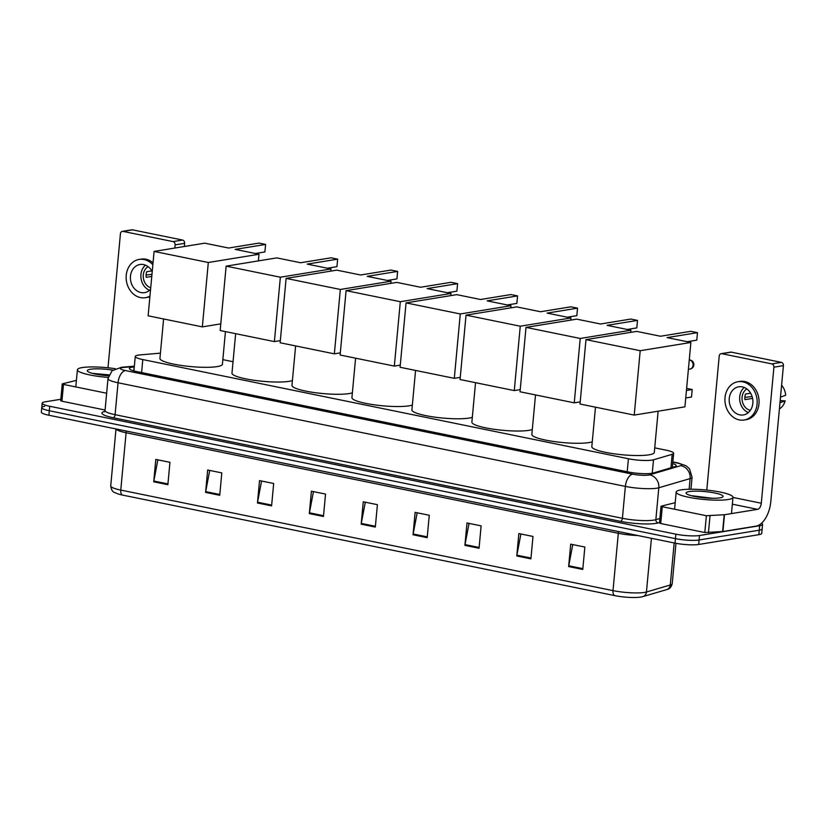 <?xml version="1.0" encoding="UTF-8"?>
<svg xmlns="http://www.w3.org/2000/svg" width="827" height="827" viewBox="0 0 827 827"><rect width="100%" height="100%" fill="white"/><g stroke="black" fill="none" stroke-linecap="round" stroke-linejoin="round"><path stroke-width="1.24" d="M160.428 353.139L140.021 354.907A17.109 2.884 5.3 0 0 138.161 355.134A17.109 2.884 5.3 0 0 135.266 356.437A17.109 2.884 5.3 0 0 142.802 359.569L628.417 458.758A17.109 2.884 5.3 0 0 653.495 459.791L672.186 454.302A17.109 2.884 5.3 0 0 673.643 453.31A17.109 2.884 5.3 0 0 666.107 450.177L654.726 447.852M233.049 361.719L222.845 359.642M134.294 366.94L134.15 366.95A17.109 2.884 5.3 0 0 132.279 367.178A17.109 2.884 5.3 0 0 129.384 368.491A17.109 2.884 5.3 0 0 136.92 371.612L628.21 471.959A17.109 2.884 5.3 0 0 653.289 472.992L674.78 466.686A17.109 2.884 5.3 0 0 676.238 465.694A17.109 2.884 5.3 0 0 672.692 463.554M761.502 523.253A17.109 2.884 -174.7 0 1 762.577 524.401A17.109 2.884 -174.7 0 1 759.682 525.714L699.497 535.514A17.109 2.884 -174.7 0 1 675.855 534.17L49.713 406.274A17.109 2.884 -174.7 0 1 42.177 403.152A17.109 2.884 -174.7 0 1 45.072 401.839L60.816 399.276M762.577 524.401L762.163 528.887A17.109 2.884 -174.7 0 1 759.269 530.19L699.084 539.99A17.109 2.884 -174.7 0 1 675.432 538.646L49.3 410.75A17.109 2.884 -174.7 0 1 41.763 407.628A17.109 2.884 -174.7 0 1 44.658 406.315M41.763 407.628L41.35 412.104A17.109 2.884 -174.7 0 0 48.886 415.237L675.018 543.122A17.109 2.884 -174.7 0 0 698.67 544.466L758.855 534.676A17.109 2.884 -174.7 0 0 761.75 533.363L762.163 528.887A17.109 2.884 -174.7 0 1 759.269 530.19L699.084 539.99A17.109 2.884 -174.7 0 1 675.432 538.646L49.3 410.75A17.109 2.884 -174.7 0 1 41.763 407.628L42.177 403.152M582.777 569.441L584.854 547.05L570.713 544.166L568.635 566.557L582.777 569.441M572.76 544.579L568.749 565.771A4.559 2.45 101.5 0 0 568.635 566.557M530.913 558.856L532.991 536.454L518.849 533.57L516.772 555.961L530.913 558.856M520.896 533.984L516.885 555.175A4.559 2.45 101.5 0 0 516.772 555.961M479.05 548.26L481.128 525.869L466.986 522.974L464.908 545.365L479.05 548.26M469.033 523.398L465.022 544.59A4.559 2.45 101.5 0 0 464.908 545.365M427.187 537.664L429.265 515.273L415.123 512.378L413.045 534.78L427.187 537.664M417.17 512.802L413.149 533.994A4.559 2.45 101.5 0 0 413.045 534.78M167.871 484.694L169.948 462.303L155.807 459.419L153.729 481.81L167.871 484.694M157.854 459.833L153.832 481.025A4.559 2.45 101.5 0 0 153.729 481.81M219.734 495.29L221.812 472.899L207.67 470.005L205.592 492.396L219.734 495.29M209.717 470.429L205.696 491.62A4.559 2.45 101.5 0 0 205.592 492.396M271.597 505.886L273.675 483.495L259.533 480.601L257.455 502.992L271.597 505.886M261.58 481.025L257.559 502.206A4.559 2.45 101.5 0 0 257.455 502.992M323.46 516.482L325.538 494.081L311.397 491.197L309.319 513.588L323.46 516.482M313.443 491.61L309.422 512.802A4.559 2.45 101.5 0 0 309.319 513.588M375.324 527.068L377.401 504.677L363.26 501.793L361.182 524.184L375.324 527.068M365.307 502.206L361.285 523.398A4.559 2.45 101.5 0 0 361.182 524.184M642.207 596.753A18.711 3.153 -174.7 0 1 640.098 597.177A18.711 3.153 -174.7 0 1 614.781 595.626L122.551 495.084A18.711 3.153 -174.7 0 1 117.672 493.833C114.477 491.962 112.017 493.399 110.725 485.904A22.815 3.846 5.3 0 0 120.773 490.08A5.706 3.06 101.5 0 0 122.551 495.084M108.172 377.412A28.521 4.807 -174.7 0 1 77.397 369.762A28.521 4.807 -174.7 0 1 82.214 367.581A28.521 4.807 -174.7 0 1 115.304 368.708M108.978 374.869L93.089 373.432M108.626 375.758A18.597 3.132 -174.7 0 1 87.497 371.23A18.597 3.132 -174.7 0 1 90.422 369.255A18.597 3.132 -174.7 0 1 112.844 370.114M107.799 375.696L96.449 374.269M106.642 393.228L63.493 384.421L61.932 401.209L60.681 400.692L62.242 383.893L63.493 384.421M105.081 410.027L61.932 401.209M122.334 231.374L131.834 229.823A2.853 2.357 80.8 0 1 132.547 229.844L123.047 231.384A2.853 2.357 -99.2 0 0 120.432 233.71L107.996 367.777M182.529 240.047A2.853 2.357 80.8 0 1 184.628 243.334L175.128 244.875A2.853 2.357 -99.2 0 0 173.029 241.598L182.529 240.047L132.547 229.844M184.328 246.498L184.628 243.334M173.029 241.598L123.047 231.384M175.128 244.875L174.828 248.048M76.404 380.368L62.242 383.893M152.22 271.597A14.255 11.785 -99.2 0 0 143.557 264.568A14.255 11.785 -99.2 0 0 139.97 264.495A14.255 11.785 -99.2 0 0 130.418 278.306A14.255 11.785 -99.2 0 0 140.962 292.562A14.255 11.785 -99.2 0 0 144.549 292.644A14.255 11.785 -99.2 0 0 150.586 289.264M145.438 265.136A14.255 11.785 -99.2 0 0 141.076 278.761A14.255 11.785 -99.2 0 0 149.532 290.287M151.837 270.905L146.699 271.732A11.413 9.428 80.8 0 0 146.172 277.334L151.775 276.425M148.074 266.635A11.413 9.428 -99.2 0 0 143.329 277.872A11.413 9.428 -99.2 0 0 150.721 287.806M152.85 264.795A19.393 16.033 -99.2 0 0 144.022 259.533A19.393 16.033 -99.2 0 0 139.143 259.43A19.393 16.033 -99.2 0 0 126.149 278.213A19.393 16.033 -99.2 0 0 140.497 297.596A19.393 16.033 -99.2 0 0 145.376 297.71L147.278 297.4A19.393 16.033 -99.2 0 0 149.894 296.697M153.036 262.81A19.393 16.033 -99.2 0 0 145.924 259.223A19.393 16.033 -99.2 0 0 141.045 259.12L139.143 259.43M145.376 297.71A19.393 16.033 -99.2 0 0 149.956 296.066M151.972 274.337L146.1 275.05M225.44 331.596L222.422 364.211A31.374 5.282 -174.7 0 1 217.108 366.609A31.374 5.282 -174.7 0 1 181.837 365.534A31.374 5.282 -174.7 0 1 159.942 358.411L163.601 318.964M235.188 249.382L265.601 244.43L258.996 243.086L228.593 248.038L204.776 243.169L154.091 251.418L208.311 262.5L258.996 254.251L235.188 249.382M255.316 253.496L264.898 251.935L265.601 244.43M258.996 254.251L258.386 260.887M208.311 262.5L202.346 326.882L220.778 323.874M202.346 326.882L148.126 315.8L154.091 251.418M292.407 380.554A31.374 5.282 -174.7 0 1 289.15 381.319A31.374 5.282 -174.7 0 1 253.879 380.255A31.374 5.282 -174.7 0 1 231.984 373.132L235.643 333.684M307.23 264.102L337.643 259.151L331.038 257.807L300.635 262.748L276.818 257.89L226.133 266.139L280.363 277.21L331.038 268.961L307.23 264.102M327.368 268.217L336.951 266.656L337.643 259.151M331.038 268.961L330.841 271.111M280.363 277.21L274.388 341.592L280.332 340.621M274.388 341.592L220.168 330.521L226.133 266.139M352.385 392.804A31.374 5.282 -174.7 0 1 349.128 393.569A31.374 5.282 -174.7 0 1 313.857 392.505A31.374 5.282 -174.7 0 1 291.962 385.382L295.621 345.934M367.209 276.352L397.611 271.401L391.016 270.057L360.603 274.998L336.796 270.14L286.111 278.389L340.331 289.46L391.016 281.211L367.209 276.352M387.336 280.467L396.919 278.906L397.611 271.401M391.016 281.211L390.82 283.361M340.331 289.46L334.356 353.842L340.31 352.871M334.356 353.842L280.136 342.771L286.111 278.389M412.353 405.054A31.374 5.282 -174.7 0 1 409.096 405.819A31.374 5.282 -174.7 0 1 373.825 404.754A31.374 5.282 -174.7 0 1 351.93 397.632L355.589 358.184M427.177 288.602L457.589 283.651L450.984 282.307L420.581 287.248L396.764 282.389L346.089 290.639L400.309 301.71L450.984 293.461L427.177 288.602M447.314 292.717L456.897 291.156L457.589 283.651M450.984 293.461L450.787 295.611M400.309 301.71L394.334 366.092L400.289 365.12M394.334 366.092L340.114 355.021L346.089 290.639M472.331 417.304A31.374 5.282 -174.7 0 1 469.074 418.069A31.374 5.282 -174.7 0 1 433.803 417.004A31.374 5.282 -174.7 0 1 411.908 409.882L415.567 370.434M487.155 300.852L517.557 295.901L510.962 294.557L480.549 299.498L456.742 294.639L406.057 302.889L460.277 313.96L510.962 305.711L487.155 300.852M507.282 304.967L516.865 303.406L517.557 295.901M510.962 305.711L510.766 307.861M460.277 313.96L454.302 378.342L460.257 377.37M454.302 378.342L400.082 367.271L406.057 302.889M532.299 429.554A31.374 5.282 -174.7 0 1 529.053 430.319A31.374 5.282 -174.7 0 1 493.781 429.254A31.374 5.282 -174.7 0 1 471.876 422.132L475.535 382.684M547.123 313.102L577.535 308.151L570.93 306.807L540.527 311.748L516.71 306.889L466.035 315.139L520.255 326.21L570.93 317.961L547.123 313.102M567.26 317.217L576.843 315.656L577.535 308.151M570.93 317.961L570.733 320.111M520.255 326.21L514.28 390.592L520.235 389.62M514.28 390.592L460.06 379.521L466.035 315.139M592.277 441.804A31.374 5.282 -174.7 0 1 589.02 442.569A31.374 5.282 -174.7 0 1 553.749 441.504A31.374 5.282 -174.7 0 1 531.854 434.382L535.514 394.934M607.101 325.352L637.503 320.4L630.908 319.057L600.495 323.998L576.688 319.139L526.003 327.389L580.223 338.46L630.908 330.211L607.101 325.352M627.228 329.466L636.811 327.905L637.503 320.4M630.908 330.211L630.712 332.361M580.223 338.46L574.248 402.842L580.203 401.87M574.248 402.842L520.028 391.771L526.003 327.389M658.127 411.205L654.302 452.421A31.374 5.282 -174.7 0 1 648.999 454.819A31.374 5.282 -174.7 0 1 613.727 453.754A31.374 5.282 -174.7 0 1 591.822 446.632L595.481 407.184M667.069 337.602L697.481 332.65L690.876 331.307L660.473 336.248L636.656 331.389L585.981 339.639L640.201 350.71L690.886 342.461L667.069 337.602M687.206 341.716L696.789 340.155L697.481 332.65M690.886 342.461L684.911 406.843L634.226 415.092L580.006 404.021L585.981 339.639M640.201 350.71L634.226 415.092M686.431 390.468L692.209 389.527L691.506 397.032L685.728 397.973M692.209 389.527L686.617 388.39M706.372 515.728L724.483 514.725L722.922 531.523L704.811 532.526L706.372 515.728L662.282 506.724L660.721 523.522L659.47 523.005L661.031 506.207L662.282 506.724M704.811 532.526L660.721 523.522M722.922 531.523L756.043 526.137A22.815 12.25 101.5 0 0 770.795 501.679L783.417 365.637L773.907 367.188L761.295 503.229A5.706 3.06 -78.5 0 1 757.604 509.339L724.483 514.725M721.113 353.677L730.623 352.137A2.853 2.357 80.8 0 1 731.337 352.147L721.837 353.698A2.853 2.357 -99.2 0 0 719.221 356.013L706.785 490.091M773.907 367.188A2.853 2.357 -99.2 0 0 771.818 363.901L781.319 362.36L731.337 352.147M781.319 362.36A2.853 2.357 80.8 0 1 783.417 365.637M771.818 363.901L721.837 353.698M675.194 502.682L661.031 506.207M742.346 386.881A14.255 11.785 -99.2 0 0 738.759 386.798A14.255 11.785 -99.2 0 0 729.197 400.609A14.255 11.785 -99.2 0 0 739.751 414.865A14.255 11.785 -99.2 0 0 743.339 414.947A14.255 11.785 -99.2 0 0 752.901 401.136A14.255 11.785 -99.2 0 0 742.346 386.881M744.228 387.45A14.255 11.785 -99.2 0 0 739.865 401.064A14.255 11.785 -99.2 0 0 748.321 412.601M750.627 393.207L745.478 394.045A11.413 9.428 80.8 0 0 744.962 399.637L752.58 398.407M746.864 388.938A11.413 9.428 -99.2 0 0 742.191 400.692A11.413 9.428 -99.2 0 0 750.347 410.347M744.166 420.013L746.068 419.702A19.393 16.033 -99.2 0 0 759.062 400.919A19.393 16.033 -99.2 0 0 744.713 381.526A19.393 16.033 -99.2 0 0 739.834 381.423L737.932 381.733A19.393 16.033 -99.2 0 0 724.938 400.516A19.393 16.033 -99.2 0 0 739.286 419.909A19.393 16.033 -99.2 0 0 744.166 420.013A19.393 16.033 -99.2 0 0 757.16 401.229A19.393 16.033 -99.2 0 0 742.811 381.836A19.393 16.033 -99.2 0 0 737.932 381.733M752.105 396.557L744.879 397.363M779.396 408.92L779.747 408.693A14.834 12.26 -99.2 0 0 785.133 400.868L780.171 400.619M779.975 402.739L785.133 400.868M781.598 385.237A14.834 12.26 -99.2 0 1 785.65 395.275L780.492 397.146M728.153 499.518A28.521 4.807 -174.7 0 1 696.086 498.536A28.521 4.807 -174.7 0 1 676.186 492.065A28.521 4.807 -174.7 0 1 681.003 489.884A28.521 4.807 -174.7 0 1 713.07 490.856A28.521 4.807 -174.7 0 1 732.98 497.337A28.521 4.807 -174.7 0 1 728.153 499.518M712.181 498.257L691.879 495.735M689.211 491.558A18.597 3.132 -174.7 0 1 711.613 492.427A18.597 3.132 -174.7 0 1 722.767 496.924A18.597 3.132 -174.7 0 1 719.945 497.844A18.597 3.132 -174.7 0 1 700.583 497.409A18.597 3.132 -174.7 0 1 686.286 493.543A18.597 3.132 -174.7 0 1 689.211 491.558M706.589 498.009L695.238 496.572M141.593 372.563L142.802 359.569M670.935 467.813L672.186 454.302M652.255 473.24L653.495 459.791M627.207 471.762L628.417 458.758M134.325 366.506L123.564 367.436A11.413 1.923 5.3 0 0 122.324 367.591A11.413 1.923 5.3 0 0 125.415 370.548L632.738 474.171A11.413 1.923 5.3 0 0 648.502 475.06A11.413 1.923 5.3 0 0 649.464 474.853L680.766 465.673A11.413 1.923 5.3 0 0 676.713 462.924L672.827 462.128M690.948 489.243L692.065 477.262A22.815 3.846 -174.7 0 1 690.121 478.585L658.809 487.765A22.815 3.846 -174.7 0 1 656.896 488.188A22.815 3.846 -174.7 0 1 625.367 486.4L118.044 382.767A22.815 3.846 -174.7 0 1 107.996 378.601L105.039 410.512A22.815 3.846 5.3 0 0 115.087 414.678L622.4 518.302A22.815 3.846 5.3 0 0 653.94 520.1A22.815 3.846 5.3 0 0 655.852 519.676L659.884 518.498M659.512 522.519L658.189 522.912A25.668 4.321 -174.7 0 1 620.56 521.361L113.237 417.738A2.853 1.53 101.5 0 0 115.087 414.678L118.044 382.767A11.413 6.12 -78.5 0 1 125.415 370.548M658.189 522.912A2.853 2.584 73.7 0 1 655.852 519.676L658.809 487.765A11.413 10.348 -106.3 0 0 649.464 474.853M113.237 417.738A25.668 4.321 -174.7 0 1 104.75 411.391M49.713 406.274L48.886 415.237M675.855 534.17L675.018 543.122M699.497 535.514L698.67 544.466M759.682 525.714L758.855 534.676M632.738 474.171A11.413 6.12 -78.5 0 0 625.367 486.4L622.4 518.302A2.853 1.53 101.5 0 1 620.56 521.361M680.766 465.673A11.413 10.348 -106.3 0 1 690.121 478.585L689.129 489.264M676.713 462.924A11.413 6.12 -78.5 0 1 677.964 462.944L672.847 461.9M123.564 367.436A11.413 8.229 -94.9 0 0 121.548 367.271L134.367 366.165M133.778 370.868L134.15 366.95M618.317 531.544A5.706 3.06 -78.5 0 1 618.317 533.291L126.086 432.748A22.815 3.846 -174.7 0 1 116.111 428.965M637.834 535.534A22.815 3.846 -174.7 0 1 618.317 533.291L613.003 590.623A22.815 3.846 5.3 0 0 646.445 591.998L670.273 584.999A22.815 3.846 5.3 0 0 672.217 583.676C671.359 587.098 669.519 589.072 666.686 589.62A5.706 5.179 -106.3 0 0 670.273 584.999L674.181 542.957M666.686 589.62L642.858 596.608A5.706 5.179 -106.3 0 0 646.445 591.998L651.428 538.305M614.781 595.626A5.706 3.06 -78.5 0 1 613.003 590.623L120.773 490.08L126.086 432.748A5.706 3.06 -78.5 0 0 126.086 431.001M375.396 526.282L361.285 523.398M323.533 515.686L309.422 512.802M271.669 505.09L257.559 502.206M219.806 494.494L205.696 491.62M167.943 483.909L153.832 481.025M427.259 536.868L413.149 533.994M479.122 547.464L465.022 544.59M530.986 558.06L516.885 555.175M582.849 568.656L568.749 565.771M688.395 369.297L690.018 369.038A4.559 3.773 -99.2 0 0 693.057 365.307A4.559 3.773 -99.2 0 0 689.708 360.055A4.559 3.773 -99.2 0 0 689.253 359.993M761.295 503.229L732.97 497.44M757.604 509.339L732.34 504.181M722.612 531.565L724.173 514.766M710 515.996L708.439 532.784M133.922 370.909L135.266 356.437M672.341 467.4L673.643 453.31M121.548 367.271L112.09 370.713L107.996 378.601M104.398 411.794L105.039 410.512M692.065 477.262L689.491 468.754L686.038 465.756L677.964 462.944M640.098 597.177L642.858 596.608M672.217 583.676L675.969 543.308M110.725 485.904L116.007 428.944M77.397 369.762L75.795 386.933M690.018 369.038A4.559 4.559 0 0 0 690.204 360.065A4.559 4.559 0 0 0 689.253 359.972M676.186 492.065L674.584 509.236M732.98 497.337L731.471 513.588"/></g></svg>
